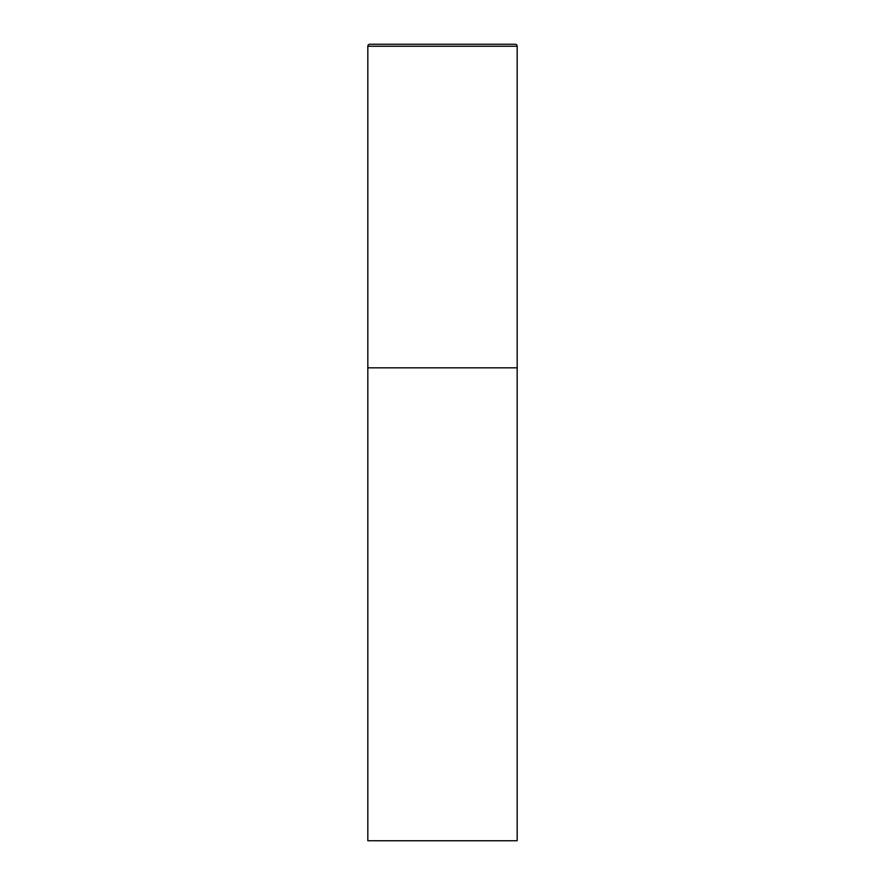 <?xml version="1.0" encoding="UTF-8"?>
<svg xmlns="http://www.w3.org/2000/svg" width="885" height="885" viewBox="0 0 885 885"><rect width="100%" height="100%" fill="white"/><g stroke="black" fill="none" stroke-linecap="round" stroke-linejoin="round"><path stroke-width="1.33" d="M367.828 46.241L367.828 840.75L517.172 840.75L517.172 367.828L367.828 367.828L517.172 367.828L517.172 46.241A1.991 1.991 0 0 0 515.181 44.25L369.819 44.25A1.991 1.991 0 0 0 367.828 46.241L517.172 46.241"/></g></svg>
